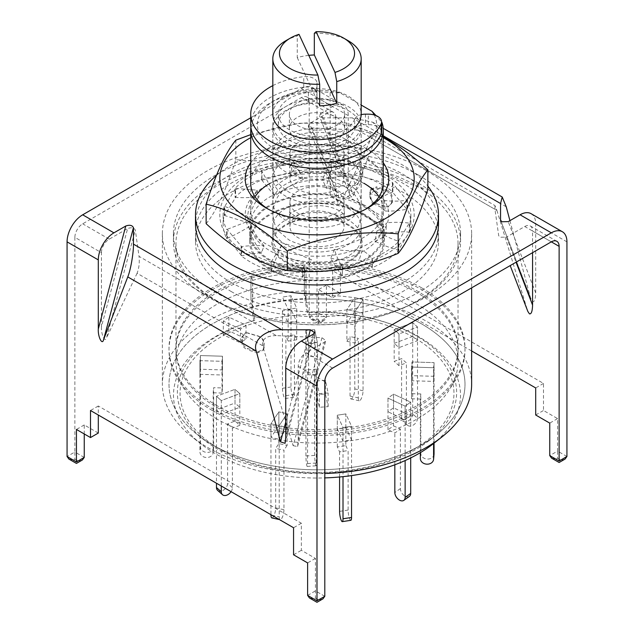 <?xml version="1.0" encoding="UTF-8"?>
<svg xmlns="http://www.w3.org/2000/svg" width="634" height="634" viewBox="0 0 634 634"><rect width="100%" height="100%" fill="white"/><g stroke="black" fill="none" stroke-linecap="round" stroke-linejoin="round"><path stroke-width="0.48" stroke-dasharray="3.17 2.38" d="M348.969 224.991A45.212 26.105 0 0 0 304.518 218.358A45.212 26.105 0 0 0 272.937 237.591A45.212 26.105 0 0 0 285.031 261.905A45.212 26.105 0 0 0 338.905 266.28A45.212 26.105 0 0 0 361.063 237.591A45.212 26.105 0 0 0 348.969 224.991M369.828 195.985C369.987 199.528 371.968 202.088 375.78 203.649A141.033 81.421 0 0 1 386.169 206.7L387.937 206.969L391.733 202.428L391.733 199.092C391.622 195.494 389.767 192.799 386.169 191A141.033 81.421 180 0 0 375.78 187.949L370.169 190.675L369.828 195.985L370.24 195.914L370.581 189.566L376.192 186.832L375.78 187.949M416.728 292.496A141.033 81.421 0 0 0 263.031 274.847A141.033 81.421 0 0 0 175.967 350.071A141.033 81.421 0 0 0 217.272 407.654A141.033 81.421 0 0 0 370.969 425.303A141.033 81.421 0 0 0 458.033 350.071A141.033 81.421 0 0 0 416.728 292.496M217.272 301.023A141.033 81.421 180 0 1 175.967 243.448A141.033 81.421 180 0 1 263.031 168.216A141.033 81.421 180 0 1 416.728 185.873A141.033 81.421 180 0 1 458.033 243.448A141.033 81.421 180 0 1 370.969 318.672A141.033 81.421 180 0 1 217.272 301.023M418.527 175.119A143.585 82.895 0 0 0 262.056 157.153A143.585 82.895 0 0 0 173.415 233.74A143.585 82.895 0 0 0 215.473 292.361A143.585 82.895 0 0 0 371.944 310.327A143.585 82.895 0 0 0 460.585 233.74A143.585 82.895 0 0 0 418.527 175.119M418.527 183.242A143.585 82.895 0 0 0 262.056 165.268A143.585 82.895 0 0 0 173.415 241.855A143.585 82.895 0 0 0 215.473 300.476A143.585 82.895 0 0 0 371.944 318.442A143.585 82.895 0 0 0 460.585 241.855A143.585 82.895 0 0 0 418.527 183.242M254.908 320.305A139.623 80.605 0 0 0 241.831 324.576A139.623 80.605 0 0 0 204.608 440.329A139.623 80.605 0 0 0 218.27 449.498A139.623 80.605 0 0 0 429.392 440.329A139.623 80.605 0 0 0 415.73 335.505A139.623 80.605 0 0 0 392.169 324.576A139.623 80.605 0 0 0 308.251 312.055L306.04 299.129A147.999 85.447 180 0 1 421.658 323.926A147.999 85.447 180 0 1 464.999 384.347A147.999 85.447 180 0 1 436.137 435.043A147.999 85.447 180 0 1 212.342 444.767A147.999 85.447 180 0 1 197.863 435.043A147.999 85.447 180 0 1 169.001 384.347A147.999 85.447 180 0 1 252.697 307.379L254.908 320.305L253.877 320.756A143.506 82.856 0 0 0 239.731 325.345A143.506 82.856 0 0 0 201.477 444.323A143.506 82.856 0 0 0 215.52 453.754A143.506 82.856 0 0 0 324.798 477.901M432.523 444.323A143.506 82.856 0 0 0 418.48 336.583A143.506 82.856 0 0 0 394.269 325.345A143.506 82.856 0 0 0 307.221 312.507L304.296 295.373L304.296 268.317L304.296 290.863A154.633 89.275 0 0 0 250.953 299.113L250.953 276.567L252.697 280.331L252.403 306.753A149.109 86.089 180 0 1 305.747 298.503L306.04 272.073L304.296 268.317A154.633 89.275 0 0 0 250.953 276.567L250.953 303.623A154.633 89.275 180 0 0 162.367 384.347A154.633 89.275 180 0 0 192.53 437.309A154.633 89.275 180 0 0 207.659 447.469A154.633 89.275 180 0 0 324.798 473.503M252.697 280.331A147.999 85.447 180 0 1 306.04 272.073A147.999 85.447 0 0 0 252.697 280.331L252.697 307.379A147.999 85.447 180 0 1 306.04 299.129L306.04 272.073L304.296 268.317A154.633 89.275 180 0 0 250.953 276.567L252.697 280.331M212.342 410.499A147.999 85.447 180 0 1 169.001 350.071A147.999 85.447 180 0 1 260.36 271.13A147.999 85.447 180 0 1 421.658 289.651A147.999 85.447 180 0 1 464.999 350.071A147.999 85.447 180 0 1 373.64 429.02A147.999 85.447 180 0 1 212.342 410.499M363.861 214.799A66.269 38.262 180 0 1 383.269 241.855A66.269 38.262 180 0 1 342.36 277.201A66.269 38.262 180 0 1 270.139 268.911A66.269 38.262 180 0 1 250.731 241.855A66.269 38.262 180 0 1 291.64 206.51A66.269 38.262 180 0 1 363.861 214.799M250.898 127.323A66.269 38.262 180 0 1 270.139 102.977A66.269 38.262 180 0 1 330.148 92.532L330.148 196.239A66.269 38.262 180 0 1 363.861 206.684A66.269 38.262 180 0 1 381.953 226.148L381.953 122.441L376.057 115.594M285.76 142.658A44.182 25.511 180 0 1 272.818 124.621A44.182 25.511 180 0 1 300.096 101.052A44.182 25.511 180 0 1 348.24 106.583A44.182 25.511 180 0 1 361.182 124.621A44.182 25.511 180 0 1 333.904 148.182A44.182 25.511 180 0 1 285.76 142.658M426.341 170.609A154.633 89.275 180 0 1 471.633 233.74A154.633 89.275 180 0 1 376.176 316.215A154.633 89.275 180 0 1 207.659 296.863A154.633 89.275 180 0 1 162.367 233.74A154.633 89.275 180 0 1 257.824 151.257A154.633 89.275 180 0 1 426.341 170.609M304.296 295.373A154.633 89.275 180 0 1 426.341 321.216A154.633 89.275 180 0 1 471.633 384.347M253.877 320.756L250.953 303.623M307.221 312.507L308.251 312.055M381.953 226.148L330.148 196.239M330.148 92.532L340.117 92.873L361.182 105.038M374.25 114.96A59.644 34.434 180 0 1 343.01 155.607A59.644 34.434 180 0 1 268.404 144.584A59.644 34.434 180 0 1 274.823 100.267A59.644 34.434 180 0 1 340.117 92.873M264.172 346.972L263.831 348.954L258.22 351.68A141.033 81.421 0 0 1 247.831 348.621C244.241 346.846 242.386 344.143 242.267 340.529L242.267 337.201L246.063 332.66L247.831 332.921A141.033 81.421 180 0 0 258.22 335.98C262.016 337.526 263.998 340.078 264.172 343.644L263.76 348.082L263.76 343.707C263.601 340.165 261.62 337.605 257.808 336.044L258.22 335.98M258.22 351.68L257.808 352.789L263.419 350.063L263.76 348.082M264.172 343.644L263.76 343.707M247.831 332.921L247.252 332.937A142.135 82.063 0 0 0 257.808 336.044M247.252 332.937L245.485 332.676L241.681 337.217L242.267 337.201M242.267 340.529L241.681 341.591L241.681 337.217M241.681 341.591C241.792 345.189 243.646 347.884 247.252 349.683L247.831 348.621M257.808 352.789A142.135 82.063 180 0 1 247.252 349.683M375.78 203.649L376.192 203.577C372.396 202.032 370.414 199.48 370.24 195.914M369.828 192.649L370.24 191.539M386.169 191L386.748 189.938A142.135 82.063 0 0 0 376.192 186.832M386.748 189.938C390.338 191.722 392.192 194.416 392.319 198.038L391.733 199.092M391.733 202.428L392.319 202.412L392.319 198.038M392.319 202.412L388.515 206.946L386.169 206.7M376.192 203.577A142.135 82.063 180 0 1 386.748 206.684M250.731 124.621A66.269 38.262 180 0 1 270.139 97.565A66.269 38.262 180 0 1 303.749 87.127A11.047 6.38 180 0 1 317 93.38L317 96.637A11.047 6.38 180 0 1 308.409 102.859A38.658 22.317 0 0 0 289.667 108.834A38.658 22.317 0 0 0 278.342 124.621A38.658 22.317 0 0 0 302.204 145.241A38.658 22.317 0 0 0 344.333 140.399A38.658 22.317 0 0 0 354.691 129.582A11.047 6.38 180 0 1 357.647 126.483A11.047 6.38 180 0 1 365.461 124.621L368.33 124.621A13.251 7.656 180 0 1 381.589 132.268M272.818 85.638A66.269 38.262 180 0 1 303.749 76.666A11.047 6.38 180 0 1 317 82.919L317 93.38M354.691 129.582L354.691 119.121A11.047 6.38 180 0 1 357.647 116.022A11.047 6.38 180 0 1 361.174 114.659M354.691 119.121A38.658 22.317 180 0 1 344.333 129.938A38.658 22.317 180 0 1 302.204 134.78A38.658 22.317 180 0 1 278.342 114.16A38.658 22.317 180 0 1 289.667 98.373A38.658 22.317 180 0 1 308.409 92.398L308.409 102.859M317 96.637L317 86.176A11.047 6.38 180 0 1 308.409 92.398M317 86.176L317 82.919M308.615 343.152L305.929 330.488L314.694 329.87L314.694 455.386A6.625 0.658 -94.1 0 0 315.502 464.595A6.625 0.658 -94.1 0 0 315.97 465.792A6.625 0.658 -94.1 0 0 316.311 462.979L316.311 369.186L317.388 374.25L308.615 374.876L308.615 343.152L317.388 342.526L317.388 374.25M305.929 330.488L305.929 456.004A6.625 0.658 -94.1 0 0 306.729 465.213A6.625 0.658 -94.1 0 0 307.205 466.418A6.625 0.658 -94.1 0 0 307.538 463.605L307.538 369.812L316.311 369.186M314.694 329.87L317.388 342.526M308.615 374.876L307.538 369.812M296.704 339.784L296.704 308.053L290.99 295.737L282.455 297.061L290.99 295.737L290.99 386.986A6.625 1.403 -98.8 0 0 292.702 396.091A6.625 1.403 -98.8 0 0 293.716 397.225A6.625 1.403 -98.8 0 0 294.422 394.372L294.422 334.855L296.704 339.784L288.169 341.1L288.169 309.376L296.704 308.053L288.169 309.376L282.455 297.061L288.169 309.376L288.169 323.063L282.455 310.747L290.99 309.424L296.704 321.747L288.169 323.063M282.455 310.747L282.455 388.301A6.625 1.403 -98.8 0 0 284.167 397.407A6.625 1.403 -98.8 0 0 285.181 398.548A6.625 1.403 -98.8 0 0 285.886 395.695L285.886 336.178L294.422 334.855M288.169 341.1L285.886 336.178M217.272 419.217A141.033 81.421 180 0 1 175.967 361.634A141.033 81.421 180 0 1 263.031 286.409A141.033 81.421 180 0 1 416.728 304.058A141.033 81.421 180 0 1 458.033 361.634A141.033 81.421 180 0 1 370.969 436.866A141.033 81.421 180 0 1 217.272 419.217M217.272 405.847A141.033 81.421 180 0 1 175.967 348.272A141.033 81.421 180 0 1 263.031 273.048A141.033 81.421 180 0 1 416.728 290.697A141.033 81.421 180 0 1 458.033 348.272A141.033 81.421 180 0 1 370.969 423.496A141.033 81.421 180 0 1 217.272 405.847M421.658 287.852A147.999 85.447 180 0 1 464.999 348.272A147.999 85.447 180 0 1 373.64 427.213A147.999 85.447 180 0 1 212.342 408.692A147.999 85.447 180 0 1 169.001 348.272A147.999 85.447 180 0 1 260.36 269.323A147.999 85.447 180 0 1 421.658 287.852M252.697 307.379A147.999 85.447 0 0 0 169.001 384.347A147.999 85.447 0 0 0 212.342 444.767L220.156 449.276A136.96 79.076 0 0 0 413.844 449.276A136.96 79.076 0 0 0 413.844 337.447A136.96 79.076 0 0 0 220.156 337.447A136.96 79.076 0 0 0 220.156 449.276L212.342 444.767A147.999 85.447 0 0 0 421.658 444.767A147.999 85.447 0 0 0 464.999 384.347A147.999 85.447 0 0 0 421.658 323.926A147.999 85.447 0 0 0 306.04 299.129M304.296 290.863L305.747 298.503M252.403 306.753L250.953 299.113M394.182 343.351L412.702 336.4L412.702 322.714L394.182 329.656L412.702 322.714L417.521 326.993L398.992 333.936L394.182 329.656L398.992 333.936L398.992 347.622L394.182 343.351L394.182 329.656L394.182 361.388L401.591 358.606L406.402 362.886L398.992 365.659L394.182 361.388M411.997 375.645L411.997 361.959L434.052 362.624L433.593 367.72L411.537 367.054L411.997 361.959L411.537 380.741L411.997 375.645L434.052 376.311L433.593 381.406L411.537 380.741M393.524 407.82L393.524 394.134L410.697 402.162L405.134 406.125L387.968 398.097L393.524 394.134L387.968 398.097L387.968 411.783L393.524 407.82L410.697 415.849L405.134 419.811L387.968 411.783M345.831 427.585L345.831 413.899L351.545 426.214L343.01 427.538L337.296 415.215L345.831 413.899L337.296 415.215L337.296 428.909L345.831 427.585L351.545 439.909L343.01 441.224L337.296 428.909M287.115 427.387L287.115 413.701L279.198 425.604L270.956 423.774L278.865 411.87L287.115 413.701L278.865 411.87L278.865 425.557L287.115 427.387L279.198 439.299L270.956 437.468L278.865 425.557M239.818 407.305L239.818 393.619L221.298 400.561L216.479 396.282L235.008 389.339L239.818 393.619L235.008 389.339L235.008 403.026L239.818 407.305L221.298 414.248L216.479 409.968L235.008 403.026M222.003 375.003L222.003 361.317L199.948 360.651L200.407 355.555L222.463 356.221L222.003 361.317L222.463 356.221L222.463 369.915L222.003 375.003L199.948 374.337L200.407 369.242L222.463 369.915M240.476 329.141L223.303 321.113L228.866 317.151L246.032 325.179L240.476 329.141L240.476 342.828L223.303 334.807L228.866 330.837L246.032 338.865L240.476 342.828M290.99 309.424L290.99 295.737L296.704 308.053L296.704 321.747M346.885 323.261L346.885 309.574L354.802 297.671L363.044 299.494L355.135 311.405L346.885 309.574L355.135 311.405L355.135 325.091L346.885 323.261L354.802 311.357L363.044 313.188L355.135 325.091M316.651 380.939L325.424 380.313L328.119 392.969L319.346 393.595L316.651 380.939L316.651 394.625L325.424 393.999L328.119 406.663L319.346 407.282L316.651 394.625M317.349 342.336L308.576 342.962L305.881 330.298L314.654 329.68L317.349 342.336L317.349 356.031L308.576 356.649L305.881 343.993L314.654 343.366L317.349 356.031M314.654 343.366L314.654 329.68M305.881 343.993L305.881 330.298M308.576 342.962L308.576 356.649M319.346 407.282L319.346 393.595M328.119 406.663L328.119 392.969M325.424 380.313L325.424 393.999M354.802 311.357L354.802 297.671L363.044 299.494L363.044 313.188M228.866 317.151L228.866 330.837M246.032 325.179L246.032 338.865M223.303 334.807L223.303 321.113M199.948 374.337L199.948 360.651L200.407 355.555L200.407 369.242M221.298 414.248L221.298 400.561L216.479 396.282L216.479 409.968M279.198 439.299L279.198 425.604L270.956 423.774L270.956 437.468M351.545 439.909L351.545 426.214L343.01 427.538L343.01 441.224M410.697 415.849L410.697 402.162L405.134 406.125L405.134 419.811M434.052 376.311L434.052 362.624L433.593 381.406M412.702 336.4L417.521 340.68L398.992 347.622M398.992 365.659L398.992 333.936L417.521 326.993L417.521 418.234L412.702 413.962L412.702 322.714L417.521 326.993L417.521 340.68M355.135 343.129L355.135 311.405L363.044 299.494L363.044 390.742A6.625 1.942 -77.5 0 1 360.675 399.729A6.625 1.942 -77.5 0 1 359.24 400.783A6.625 1.942 -77.5 0 1 358.297 397.883L358.297 338.366L355.135 343.129L346.885 341.298L346.885 309.574L354.802 297.671L354.802 388.911A6.625 1.942 -77.5 0 1 352.425 397.898A6.625 1.942 -77.5 0 1 350.99 398.952A6.625 1.942 -77.5 0 1 350.047 396.06L350.047 336.535L358.297 338.366M346.885 341.298L350.047 336.535M417.521 418.234A6.625 4.541 -48.4 0 1 411.957 425.731A6.625 4.541 -48.4 0 1 407.559 425.271A6.625 4.541 -48.4 0 1 406.402 422.402L406.402 362.886M412.702 413.962A6.625 4.541 -48.4 0 1 407.147 421.451A6.625 4.541 -48.4 0 1 402.748 420.992A6.625 4.541 -48.4 0 1 401.591 418.123L401.591 358.606M434.036 454.269A6.625 5.405 5.2 0 1 427.435 459.079A6.625 5.405 5.2 0 1 420.817 453.469L420.817 393.952L420.358 399.048L411.537 398.778L411.997 361.959L434.052 362.624L434.052 443.118M411.537 398.778L411.537 367.054L433.593 367.72L433.593 443.483M411.997 393.682L420.817 393.952M420.358 452.644L420.358 399.048M409.39 496.39A6.625 4.208 54.5 0 1 405.546 496.406A6.625 4.208 54.5 0 1 400.395 488.592L400.395 429.067L394.831 433.03L387.968 429.82L393.524 425.858L393.524 394.134L410.697 402.162L410.697 457.922M387.968 429.82L387.968 398.097L405.134 406.125L405.134 460.553M393.524 425.858L400.395 429.067M394.831 464.777L394.831 433.03M350.84 520.316A6.625 1.403 81.2 0 1 349.833 519.175A6.625 1.403 81.2 0 1 348.114 510.069L348.114 450.552L339.578 451.868L337.296 446.946L345.831 445.623L345.831 413.899L351.545 426.214L351.545 475.587M337.296 446.946L337.296 415.215L343.01 427.538L343.01 476.649M345.831 445.623L348.114 450.552M339.578 476.99L339.578 451.868M271.891 517.923A6.625 1.942 102.5 0 0 273.325 516.861A6.625 1.942 102.5 0 0 275.703 507.882L275.703 448.357L278.865 443.594L287.115 445.425L287.115 413.701L279.198 425.604L279.198 516.853A6.625 1.942 102.5 0 0 280.141 519.753A6.625 1.942 102.5 0 0 281.575 518.691A6.625 1.942 102.5 0 0 283.953 509.704L283.953 450.188L275.703 448.357M278.865 443.594L278.865 411.87L270.956 423.774L270.956 514.689M287.115 445.425L283.953 450.188M217.636 490.399A6.625 4.541 131.6 0 0 222.043 490.859A6.625 4.541 131.6 0 0 227.598 483.362L227.598 423.845L235.008 421.063L239.818 425.343L239.818 393.619L221.298 400.561L221.298 486.024M235.008 421.063L235.008 389.339L216.479 396.282L216.479 483.243M231.069 491.667A6.625 4.541 131.6 0 0 232.409 487.641L232.409 428.116L227.598 423.845M239.818 425.343L232.409 428.116M222.463 387.945L222.463 356.221L200.407 355.555L200.407 446.804A6.625 5.405 -174.8 0 0 207.025 452.414A6.625 5.405 -174.8 0 0 213.626 447.604A6.625 5.405 -174.8 0 0 213.642 447.2L213.642 387.683L222.463 387.945L222.003 393.04L222.003 361.317L199.948 360.651L199.948 451.891A6.625 5.405 -174.8 0 0 206.565 457.51A6.625 5.405 -174.8 0 0 213.159 452.692A6.625 5.405 -174.8 0 0 213.183 452.296L213.183 392.779L213.642 387.683M222.003 393.04L213.183 392.779M272.818 114.16A44.182 25.511 180 0 1 300.096 90.591A44.182 25.511 180 0 1 348.24 96.122A44.182 25.511 180 0 1 361.182 114.16M336.527 102.882A27.611 15.945 180 0 1 344.611 114.16A27.611 15.945 180 0 1 327.564 128.884A27.611 15.945 180 0 1 297.473 125.429A27.611 15.945 180 0 1 289.389 114.16A27.611 15.945 180 0 1 306.436 99.427A27.611 15.945 180 0 1 336.527 102.882M336.527 117.314A27.611 15.945 180 0 1 344.611 128.583A27.611 15.945 180 0 1 327.564 143.316A27.611 15.945 180 0 1 297.473 139.86A27.611 15.945 180 0 1 289.389 128.583A27.611 15.945 180 0 1 306.436 113.858A27.611 15.945 180 0 1 336.527 117.314M348.24 110.554A44.182 25.511 180 0 1 361.182 128.583A44.182 25.511 180 0 1 333.904 152.152A44.182 25.511 180 0 1 285.76 146.62A44.182 25.511 180 0 1 272.818 128.583A44.182 25.511 180 0 1 300.096 105.022A44.182 25.511 180 0 1 348.24 110.554M348.24 135.803A44.182 25.511 180 0 1 361.182 153.84A44.182 25.511 180 0 1 333.904 177.401A44.182 25.511 180 0 1 285.76 171.877A44.182 25.511 180 0 1 272.818 153.84A44.182 25.511 180 0 1 300.096 130.271A44.182 25.511 180 0 1 348.24 135.803M336.131 142.793A27.064 15.62 180 0 1 344.064 153.84A27.064 15.62 180 0 1 327.358 168.272A27.064 15.62 180 0 1 297.869 164.888A27.064 15.62 180 0 1 289.936 153.84A27.064 15.62 180 0 1 306.642 139.401A27.064 15.62 180 0 1 336.131 142.793M336.131 167.138A27.064 15.62 180 0 1 344.064 178.186A27.064 15.62 180 0 1 327.358 192.617A27.064 15.62 180 0 1 297.869 189.233A27.064 15.62 180 0 1 289.936 178.186A27.064 15.62 180 0 1 306.642 163.754A27.064 15.62 180 0 1 336.131 167.138M348.24 160.148A44.182 25.511 180 0 1 361.182 178.186A44.182 25.511 180 0 1 333.904 201.755A44.182 25.511 180 0 1 285.76 196.223A44.182 25.511 180 0 1 272.818 178.186A44.182 25.511 180 0 1 300.096 154.625A44.182 25.511 180 0 1 348.24 160.148M348.24 184.137A44.182 25.511 180 0 1 361.182 202.175A44.182 25.511 180 0 1 333.904 225.744A44.182 25.511 180 0 1 285.76 220.212A44.182 25.511 180 0 1 272.818 202.175A44.182 25.511 180 0 1 300.096 178.614A44.182 25.511 180 0 1 348.24 184.137M336.131 191.127A27.064 15.62 180 0 1 344.064 202.175A27.064 15.62 180 0 1 327.358 216.606A27.064 15.62 180 0 1 297.869 213.222A27.064 15.62 180 0 1 289.936 202.175A27.064 15.62 180 0 1 306.642 187.743A27.064 15.62 180 0 1 336.131 191.127M336.131 215.481A27.064 15.62 180 0 1 344.064 226.528A27.064 15.62 180 0 1 327.358 240.96A27.064 15.62 180 0 1 297.869 237.576A27.064 15.62 180 0 1 289.936 226.528A27.064 15.62 180 0 1 306.642 212.089A27.064 15.62 180 0 1 336.131 215.481M348.24 208.491A44.182 25.511 180 0 1 361.182 226.528A44.182 25.511 180 0 1 333.904 250.089A44.182 25.511 180 0 1 285.76 244.558A44.182 25.511 180 0 1 272.818 226.528A44.182 25.511 180 0 1 300.096 202.959A44.182 25.511 180 0 1 348.24 208.491M285.76 261.485A44.182 25.511 0 0 0 333.904 267.009A44.182 25.511 0 0 0 361.182 243.448A44.182 25.511 0 0 0 348.24 225.411A44.182 25.511 0 0 0 300.096 219.879A44.182 25.511 0 0 0 272.818 243.448A44.182 25.511 0 0 0 285.76 261.485M314.329 33.325A44.182 25.511 180 0 1 348.24 40.75M285.76 40.75A44.182 25.511 180 0 1 297.259 35.964L299.018 34.339M308.774 55.364A44.182 25.511 0 0 0 297.259 57.607L297.259 35.964M297.259 57.607L319.671 105.886M323.633 117.845L320.598 117.132L319.465 115.935L320.796 113.407L348.256 184.668L349.778 194.606L351.379 197.023L353.518 195.399L377.713 132.601L377.61 127.172L372.586 122.172L352.163 117.845L323.633 117.845L353.518 195.399M371.405 137.974L368.79 132.736L494.964 205.574L496.921 210.448L371.405 137.974L340.83 202.658L338.881 203.831L337.28 201.414L335.758 191.484L335.758 117.401L309.202 102.066A11.047 6.38 -60 0 0 306.919 97.01L333.468 112.345A11.047 6.38 -60 0 1 335.758 117.401M333.468 112.345A11.047 6.38 -60 0 0 327.952 112.892L309.566 123.503L308.235 126.031L309.36 127.228L312.039 127.933L357.742 130.089L368.79 132.736M509.926 220.648L530.428 297.536L532.568 301.633C534.454 302.046 535.492 299.137 535.698 292.892L535.698 223.81A22.087 12.751 -60 0 0 531.118 213.698M527.845 311.437L510.18 265.598M494.964 205.574L494.964 209.315L498.704 235.705L499.925 237.243L506.376 237.132L516.044 262.214M381.953 225.244L330.148 195.335A66.269 38.262 0 0 0 250.731 232.837A66.269 38.262 0 0 0 270.139 259.892A66.269 38.262 0 0 0 342.36 268.182A66.269 38.262 0 0 0 383.269 232.837A66.269 38.262 0 0 0 381.953 225.244L381.953 216.226L330.148 186.317A66.269 38.262 0 0 0 250.731 223.818A66.269 38.262 0 0 0 270.139 250.874A66.269 38.262 0 0 0 342.36 259.171A66.269 38.262 0 0 0 383.269 223.818A66.269 38.262 0 0 0 381.953 216.226M320.796 113.407L332.636 106.575A22.087 12.751 -60 0 1 343.683 105.482A22.087 12.751 -60 0 1 348.256 115.594L348.256 184.668M315.455 320.328L317.016 319.425L317.016 312.205L326.383 317.618L324.56 320.17L318.577 322.127L315.455 320.328L311.032 319.267L309.202 316.715L318.577 322.127C318.577 324.077 318.577 324.077 318.577 322.127C318.577 324.077 318.577 324.077 318.577 322.127L326.383 317.618L326.383 285.134L340.442 293.257L340.442 266.201L543.504 383.435L543.504 410.491L557.563 418.606L557.563 451.091L549.749 455.6M309.202 102.066L309.202 316.715L317.016 312.205L317.016 97.557A22.087 12.751 -60 0 0 312.443 87.444L343.683 105.482M332.636 106.575L301.396 88.538L250.731 117.789M524.762 226.52A11.047 6.38 -60 0 1 530.286 225.966A11.047 6.38 -60 0 1 532.568 231.03L551.318 241.847L524.762 226.52L506.376 237.132M332.604 368.116L306.048 352.789L324.434 342.17L325.821 340.609L321.961 337.748L276.258 335.584L139.036 256.358L135.296 229.976C133.917 227.693 131.357 227.218 127.624 228.541L101.432 326.772L101.432 252.689L74.875 237.354A11.047 6.38 -60 0 1 82.682 223.826L301.396 97.557A11.047 6.38 -60 0 1 306.919 97.01M101.432 252.689A11.047 6.38 120 0 1 109.238 239.161L127.624 228.541M301.396 88.538A22.087 12.751 -60 0 1 312.443 87.444M318.577 322.127L318.577 289.643L332.636 297.766L332.636 270.71L471.633 350.959M532.568 252.673L532.568 231.03M496.921 210.448L527.496 310.43M321.961 337.748L293.17 445.718L262.595 345.736C261.66 339.182 266.209 335.798 276.258 335.584M262.595 345.736L137.079 273.27C139.005 268.372 139.662 262.738 139.036 256.358M101.432 326.772C100.965 334.134 105.022 343.081 106.504 337.946L135.296 229.976M137.079 273.27L106.504 337.946M293.17 445.718L297.584 446.502L298.242 440.4L298.242 366.317A11.047 6.38 120 0 1 306.048 352.789M322.968 598.845L316.984 600.802L313.862 599.003L315.423 598.1L315.423 558.403L301.364 550.288L301.364 523.232L98.302 405.998L98.302 415.016M98.302 433.054L84.251 424.939L84.251 433.949M74.875 237.354L74.875 452.01L67.069 456.52M535.698 415.001L543.504 410.491M557.563 418.606L549.749 423.116M293.558 554.798L301.364 550.288M315.423 558.403L307.617 562.913M330.148 195.335L330.148 186.317M326.383 285.134L318.577 289.643M340.442 293.257L332.636 297.766M84.251 424.939L76.437 429.448M98.302 405.998L90.496 410.507M301.364 523.232L293.558 527.742M340.442 266.201L332.636 270.71M543.504 383.435L535.698 387.945M82.42 459.967L76.437 461.924L73.314 460.125L68.892 459.064M73.314 460.125L74.875 459.222L74.875 452.01L84.251 457.415M565.108 459.048L559.125 461.005L556.002 459.206L551.58 458.144M556.002 459.206L557.563 458.303L557.563 451.091L566.931 456.496M313.862 599.003L309.44 597.949M364.637 214.347A67.378 38.896 0 0 0 291.22 205.915A67.378 38.896 0 0 0 249.622 241.855A67.378 38.896 0 0 0 269.363 269.363A67.378 38.896 0 0 0 342.78 277.795A67.378 38.896 0 0 0 384.378 241.855A67.378 38.896 0 0 0 364.637 214.347M364.637 205.329A67.378 38.896 0 0 0 291.22 196.897A67.378 38.896 0 0 0 249.622 232.837A67.378 38.896 0 0 0 269.363 260.344A67.378 38.896 0 0 0 342.78 268.776A67.378 38.896 0 0 0 384.378 232.837A67.378 38.896 0 0 0 364.637 205.329M231.093 282.439A121.498 70.144 0 0 0 363.496 297.639A121.498 70.144 0 0 0 438.498 232.837A121.498 70.144 0 0 0 402.907 183.242A121.498 70.144 0 0 0 270.504 168.034A121.498 70.144 0 0 0 195.502 232.837A121.498 70.144 0 0 0 231.093 282.439M231.093 291.458A121.498 70.144 0 0 0 363.496 306.658A121.498 70.144 0 0 0 438.498 241.855A121.498 70.144 0 0 0 402.907 192.253A121.498 70.144 0 0 0 270.504 177.052A121.498 70.144 0 0 0 195.502 241.855A121.498 70.144 0 0 0 231.093 291.458M438.498 223.818A121.498 70.144 0 0 0 356.72 157.533A121.498 70.144 0 0 0 195.502 223.818M216.44 175.444A121.498 70.144 180 0 1 356.72 148.514A121.498 70.144 180 0 1 427.871 186.119M281.694 245.16L278.477 252.419L294.247 262.032L307.704 267.889L311.476 259.71L294.247 252.522L281.694 245.16L271.297 261.81L302.442 268.348A93.88 54.199 0 0 0 342.487 266.969L372.293 258.609A93.88 54.199 0 0 0 398.913 241.285L398.429 241.189L409.263 223.105L409.746 223.208A93.88 54.199 0 0 0 410.88 214.799A93.88 54.199 0 0 0 407.353 200.09L406.893 200.217L392.414 183.012L392.874 182.877A93.88 54.199 0 0 0 362.87 167.511L331.558 161.258A93.88 54.199 0 0 0 291.513 162.637L261.707 170.998A93.88 54.199 0 0 0 235.087 188.322L235.571 188.417L224.737 206.494L224.254 206.399A93.88 54.199 0 0 0 223.12 214.799A93.88 54.199 0 0 0 226.647 229.516L227.107 229.389L241.586 246.594L241.126 246.721A93.88 54.199 0 0 0 271.13 262.096L271.13 271.114L271.13 262.096M372.293 258.609L372.293 267.627A93.88 54.199 0 0 0 398.913 250.303L398.913 241.285M372.293 267.627L372.063 267.358C368.449 264.061 364.162 261.62 359.193 260.027L362.141 250.232C354.002 251.159 344.769 250.89 334.427 249.431C336.353 256.025 338.96 261.787 342.265 266.7L342.265 275.719L342.487 266.969M334.427 249.431L330.742 258.339C334.435 264.949 338.271 270.742 342.265 275.719L372.063 267.358L372.063 258.339C368.893 254.813 365.58 252.11 362.141 250.232M302.442 268.348L302.442 277.367A93.88 54.199 0 0 0 342.487 275.988M302.442 277.367L307.704 267.889M278.477 252.419L271.297 270.829L302.608 277.082L302.608 268.071C305.715 264.521 308.671 261.739 311.476 259.71M241.126 246.721L241.126 255.74A93.88 54.199 0 0 0 271.13 271.114M241.126 255.74L261.668 252.435L264.045 245.723C257.15 237.972 252.348 229.595 249.637 220.608L227.107 229.389L227.107 238.408L226.647 238.535L226.647 229.516M249.637 220.608L248.79 226.893C241.506 231.426 234.279 235.262 227.107 238.408L241.586 255.613L241.586 246.594C249.154 245.596 256.643 245.31 264.045 245.723M224.254 206.399L224.254 215.417A93.88 54.199 0 0 0 223.12 223.818A93.88 54.199 0 0 0 226.647 238.535M224.254 215.417L248.037 222.716L247.632 216.471C248.512 207.278 251.65 198.505 257.039 190.16L235.571 188.417L235.571 197.436L235.087 197.34L235.087 188.322M257.039 190.16L259.052 196.722C251.286 197.657 243.464 197.895 235.571 197.436L224.737 215.512L224.737 206.494C232.337 209.125 239.969 212.453 247.632 216.471M261.707 170.998L261.707 180.016A93.88 54.199 0 0 0 235.087 197.34M261.707 180.016L274.807 196.136L271.859 189.09C279.998 182.053 289.231 176.236 299.573 171.648L291.735 162.898L291.735 171.917L291.513 162.637M299.573 171.648L303.258 179.581C299.565 177.774 295.729 175.222 291.735 171.917L261.937 180.278L261.937 171.259L271.859 189.09M331.558 161.258L331.558 170.269A93.88 54.199 0 0 0 291.513 171.655M331.558 170.269L331.392 170.554C328.967 175.666 327.271 181.57 326.296 188.266L322.524 179.612C333.151 177.06 343.081 175.832 352.306 175.927C356.49 174.017 359.953 171.307 362.703 167.788L362.703 176.807L362.87 167.511M352.306 175.927L355.523 185.5C358.059 183.424 360.453 180.524 362.703 176.807L331.392 170.554L331.392 161.535C328.285 166.758 325.329 172.789 322.524 179.612M392.874 182.877L392.874 191.896A93.88 54.199 0 0 0 362.87 176.529M392.874 191.896L392.414 192.031C385.377 194.884 378.68 198.775 372.332 203.72L369.955 193.6C376.85 195.24 381.652 197.531 384.363 200.479C392.192 201.446 399.705 201.358 406.893 200.217L406.893 209.236L407.353 209.101L407.353 200.09M384.363 200.479L385.21 211.027C392.494 211.296 399.721 210.694 406.893 209.236L392.414 192.031L392.414 183.012C384.846 185.683 377.357 189.209 369.955 193.6M409.746 223.208L409.746 232.226A93.88 54.199 0 0 0 410.88 223.818A93.88 54.199 0 0 0 407.353 209.101M409.746 232.226L409.263 232.123C401.726 231.497 393.96 231.933 385.963 233.447L386.368 222.851C385.488 225.926 382.35 228.62 376.961 230.927C383.855 235.412 391.012 238.836 398.429 241.189L398.429 250.208L398.913 250.303M376.961 230.927L374.948 241.197C382.714 245.065 390.536 248.068 398.429 250.208L409.263 232.123L409.263 223.105C401.663 222.154 394.031 222.066 386.368 222.851M330.742 258.339C341.187 260.17 350.673 260.725 359.193 260.027M248.79 226.893C250.921 235.983 255.217 244.494 261.668 252.435M259.052 196.722C253.172 204.917 249.503 213.579 248.037 222.716M303.258 179.581C292.813 183.868 283.327 189.384 274.807 196.136M355.523 185.5C346.624 185.168 336.884 186.087 326.296 188.266M385.21 211.027C383.079 208.055 378.783 205.614 372.332 203.72M374.948 241.197C380.828 239.121 384.497 236.537 385.963 233.447M363.861 183.242L367.768 185.493L363.861 183.234A66.269 38.262 0 0 0 363.861 183.234A66.269 38.262 0 0 0 270.139 183.242L266.232 185.493A71.793 41.448 0 0 0 266.232 244.114A71.793 41.448 0 0 0 367.768 244.114A71.793 41.448 0 0 0 367.768 185.493A71.793 41.448 0 0 0 266.232 185.493M255.011 196.762A66.269 38.262 0 0 0 250.731 210.29A66.269 38.262 0 0 0 270.139 237.346A66.269 38.262 0 0 0 342.36 245.643A66.269 38.262 0 0 0 383.269 210.29A66.269 38.262 0 0 0 378.989 196.762M365.739 209.165A66.269 38.262 180 0 1 363.861 210.29A66.269 38.262 180 0 1 270.139 210.29L270.139 210.29A66.269 38.262 180 0 1 268.261 209.165M250.731 241.855L250.731 183.234A66.269 38.262 180 0 1 291.64 147.888A66.269 38.262 180 0 1 363.861 156.186A66.269 38.262 180 0 1 383.269 183.234L383.269 241.855M270.139 210.29L266.232 208.039L270.139 210.29M250.731 162.787A71.793 41.448 180 0 1 367.768 149.418A71.793 41.448 180 0 1 383.269 162.787M385.726 175.119A97.192 56.117 180 0 1 385.726 254.48A97.192 56.117 180 0 1 248.274 254.48A97.192 56.117 180 0 1 248.274 175.119A97.192 56.117 180 0 1 385.726 175.119M206.129 223.659C216.004 211.899 225.91 190.565 235.84 159.649C272.699 163.469 309.654 157.747 346.711 142.499C359.961 154.783 373.489 165.006 387.287 173.177C401.124 180.967 414.644 186.364 427.871 189.36M250.731 137.681A97.192 56.117 180 0 1 383.269 137.681M383.269 136.944L346.711 123.004L299.288 123.258L251.175 134.456M235.84 140.162L235.84 159.649M346.711 123.004L346.711 142.499M348.24 219.958A44.182 25.511 0 0 0 300.096 214.427A44.182 25.511 0 0 0 272.818 237.996A44.182 25.511 0 0 0 285.76 256.033A44.182 25.511 0 0 0 333.904 261.557A44.182 25.511 0 0 0 361.182 237.996A44.182 25.511 0 0 0 348.24 219.958M303.749 87.127L303.749 76.666M365.461 114.16L365.461 124.621M368.33 124.621L368.33 114.16M305.929 456.004L314.694 455.386M307.538 463.605L316.311 462.979M290.99 386.986L282.455 388.301M285.886 395.695L294.422 394.372M363.044 390.742L354.802 388.911M350.047 396.06L358.297 397.883M401.591 418.123L406.402 422.402M420.817 453.469L420.358 458.564M400.395 488.592L394.831 492.555M348.114 510.069L339.578 511.392M271.883 515.228L279.198 516.853M283.953 509.704L275.703 507.882M232.409 487.641L227.598 483.362M200.407 446.804L199.948 451.891M213.183 452.296L213.642 447.2M335.758 191.484L309.566 123.503M535.698 292.892L508.238 221.631M506.233 206.803L377.713 132.601M566.931 241.847L535.698 223.81M348.256 115.594L317.016 97.557M383.269 135.811L352.163 117.845M494.964 209.315L357.742 130.089M500.971 221.068L530.428 297.536M109.238 239.161L82.682 223.826M327.952 112.892L301.396 97.557M324.798 381.644L298.242 366.317M324.798 596.293L315.423 590.888L307.617 595.397M285.744 422.109L308.449 336.971M313.204 334.229L285.744 437.198M315.423 598.1L318.545 599.907M557.563 458.303L560.686 460.11M74.875 459.222L77.998 461.029M317.016 319.425L320.138 321.224M298.242 440.4L324.434 342.17M312.039 127.933L340.83 202.658M272.937 237.591L272.818 124.621M175.967 243.448L175.967 350.071M173.415 241.855L173.415 233.74M169.001 350.071L169.001 348.272M471.633 233.74L471.633 287.852M429.392 440.329L436.137 435.043M241.831 324.576L239.731 325.345M201.477 444.323L192.53 437.309M392.169 324.576L394.269 325.345M204.608 440.329L197.863 435.043M162.367 233.74L162.367 384.347M460.585 241.855L460.585 233.74M464.999 350.071L464.999 348.272M274.823 100.267L270.139 102.977M361.063 237.591L361.182 124.621M458.033 243.448L458.033 350.071M263.411 350.063L263.823 348.954M245.485 332.668L246.063 332.652M370.589 189.566L370.177 190.675M388.515 206.961L387.937 206.977M278.342 124.621L278.342 114.16M339.087 162.883C333.928 159.887 327.207 158.183 318.934 157.755L305.144 159.023C294.049 163.12 288.874 165.934 289.643 167.463L289.643 163.659C289.508 164.182 291.26 165.704 294.913 168.248C304.058 173.193 315.201 174.516 328.357 172.21C339.689 168.184 345.023 165.339 344.357 163.659L344.357 167.463C343.802 166.306 342.051 164.785 339.087 162.883M345.284 139.163C329.514 129.716 302.069 129.954 286.75 140.376C278.572 144.98 273.936 153.325 272.818 165.411L274.863 176.514C276.028 181.308 280.64 186.451 288.716 191.959C304.193 200.328 327.271 202.468 346.83 191.024C353.289 186.515 357.362 181.744 359.05 176.735C365.311 158.54 356.11 144.893 345.284 139.163M339.087 210.678C333.928 207.69 327.207 205.979 318.934 205.551L305.144 206.819C294.049 210.916 288.874 213.729 289.643 215.259L289.643 211.455C289.508 211.978 291.26 213.499 294.913 216.043C304.058 220.997 315.201 222.312 328.357 220.006C339.689 215.98 345.023 213.135 344.357 211.455L344.357 215.259C343.802 214.11 342.051 212.58 339.087 210.678M345.284 186.959C329.514 177.512 302.069 177.75 286.75 188.171C278.572 192.776 273.936 201.121 272.818 213.206C273.397 221.583 275.402 227.622 278.833 231.315L288.716 239.763C304.193 248.124 327.271 250.264 346.83 238.82C353.289 234.311 357.362 229.548 359.05 224.531C365.311 206.335 356.11 192.688 345.284 186.959M315.97 465.792L307.205 466.418M293.716 397.225L285.181 398.548M175.967 348.272L175.967 361.634M413.844 449.276L421.658 444.767M458.033 348.272L458.033 361.634M359.24 400.783L350.99 398.952M407.559 425.271L402.748 420.992M279.443 519.595L280.141 519.753M213.626 447.604L213.159 452.692M344.611 114.16L344.611 128.583M361.182 128.583L361.182 153.84M344.064 153.84L344.064 178.186M361.182 178.186L361.182 202.175M344.064 202.175L344.064 226.528M361.182 226.528L361.182 243.448M272.818 226.528L272.818 243.448M289.936 202.175L289.936 226.528M272.818 178.186L272.818 202.175M289.936 153.84L289.936 178.186M272.818 128.583L272.818 153.84M289.389 114.16L289.389 128.583M337.28 201.414L308.235 126.031M383.269 232.837L383.269 223.818M372.586 122.172L383.205 128.298M530.286 225.966L556.834 241.3M250.731 232.837L250.731 223.818M311.032 319.267L318.577 323.625L324.56 320.17M297.584 446.502L325.821 340.609M285.086 443.301L314.591 332.668M530.967 299.216L500.654 220.545M349.778 194.606L319.465 115.935M249.622 232.837L249.622 241.855M438.498 232.837L438.498 241.855M195.502 232.837L195.502 241.855M384.378 232.837L384.378 241.855M223.12 223.818L223.12 214.799M410.88 223.818L410.88 214.799M250.731 183.234L250.731 210.29M383.269 183.234L383.269 210.29M363.861 210.29L367.768 208.039"/><path stroke-width="0.95" d="M381.953 122.441A66.269 38.262 180 0 1 383.269 130.033A66.269 38.262 180 0 1 342.36 165.379A66.269 38.262 180 0 1 270.139 157.081A66.269 38.262 180 0 1 250.731 130.033A66.269 38.262 180 0 1 250.898 127.323M471.633 287.852L471.633 384.347A154.633 89.275 180 0 1 441.47 437.309A154.633 89.275 180 0 1 324.798 473.503M324.798 477.901A143.506 82.856 0 0 0 432.523 444.323L441.47 437.309M361.182 105.038L371.976 111.267L376.057 115.594M371.976 111.267A59.644 34.434 180 0 1 374.25 114.96M361.174 114.659A11.047 6.38 180 0 1 365.461 114.16L368.33 114.16A13.251 7.656 180 0 1 381.589 121.807L381.589 132.268A13.251 7.656 180 0 1 381.169 134.186A66.269 38.262 180 0 1 363.861 151.677A66.269 38.262 180 0 1 291.64 159.966A66.269 38.262 180 0 1 250.731 124.621L250.731 114.16A66.269 38.262 180 0 1 270.139 87.104A66.269 38.262 180 0 1 272.818 85.638M381.589 121.807A13.251 7.656 180 0 1 381.169 123.725A66.269 38.262 180 0 1 363.861 141.216A66.269 38.262 180 0 1 291.64 149.505A66.269 38.262 180 0 1 250.731 114.16M433.593 443.483L433.593 458.968A6.625 5.405 5.2 0 1 433.577 459.365A6.625 5.405 5.2 0 1 426.975 464.175A6.625 5.405 5.2 0 1 420.358 458.564L420.358 452.644M434.052 443.118L434.052 453.873A6.625 5.405 5.2 0 1 434.036 454.269L433.577 459.365M405.134 460.553L405.134 497.373A6.625 4.208 54.5 0 1 403.834 500.361A6.625 4.208 54.5 0 1 399.983 500.377A6.625 4.208 54.5 0 1 394.831 492.555L394.831 464.777M410.697 457.922L410.697 493.403A6.625 4.208 54.5 0 1 409.39 496.39L403.834 500.361M343.01 476.649L343.01 518.778A6.625 1.403 81.2 0 1 342.305 521.639A6.625 1.403 81.2 0 1 341.298 520.498A6.625 1.403 81.2 0 1 339.578 511.392L339.578 476.99M351.545 475.587L351.545 517.463A6.625 1.403 81.2 0 1 350.84 520.316L342.305 521.639M270.956 514.689L270.956 515.022A6.625 1.942 102.5 0 0 271.891 517.923L279.443 519.595M216.479 483.243L216.479 487.53A6.625 4.541 131.6 0 0 217.636 490.399L222.447 494.679A6.625 4.541 131.6 0 0 226.853 495.138A6.625 4.541 131.6 0 0 231.069 491.667M221.298 486.024L221.298 491.81A6.625 4.541 131.6 0 0 222.447 494.679M319.671 84.243A44.182 25.511 180 0 1 285.76 76.825A44.182 25.511 180 0 1 272.818 58.788A44.182 25.511 180 0 1 285.76 40.75L290.443 38.048A37.557 21.683 0 0 0 282.487 61.918A37.557 21.683 0 0 0 317.911 75.05L319.671 84.243L319.671 105.886A44.182 25.511 0 0 0 336.741 103.247L336.741 81.604L334.982 72.411A37.557 21.683 0 0 0 343.557 38.048A37.557 21.683 0 0 0 316.089 31.7L314.329 33.325L314.329 54.968A44.182 25.511 0 0 0 308.774 55.364M348.24 40.75L343.557 38.048A37.557 21.683 0 0 0 343.557 38.04L348.24 40.75A44.182 25.511 180 0 1 361.182 58.788L361.182 114.16A44.182 25.511 180 0 1 333.904 137.721A44.182 25.511 180 0 1 285.76 132.197A44.182 25.511 180 0 1 272.818 114.16L272.818 58.788M361.182 58.788A44.182 25.511 180 0 1 336.741 81.604M334.982 72.411L316.089 31.7M317.911 75.05L299.018 34.339A37.557 21.683 0 0 0 290.443 38.048M336.741 103.247L314.329 54.968M316.984 600.802L324.798 596.293L322.968 598.845L316.984 602.3L309.44 597.949L307.617 595.397L316.984 600.802C316.984 602.752 316.984 602.752 316.984 600.802C316.984 602.752 316.984 602.752 316.984 600.802L316.984 386.154A22.087 12.751 120 0 1 332.604 359.098L551.318 232.829L520.078 214.791L508.238 221.631L501.787 221.742L500.551 219.99L500.551 203.522L383.269 135.811M516.044 262.214L532.568 305.113C532.37 311.357 531.332 314.266 529.445 313.854L527.845 311.437L510.18 265.598M383.205 128.298L502.215 197.008L506.233 206.803L509.926 220.648M520.078 214.791A22.087 12.751 -60 0 1 531.118 213.698L562.358 231.735A22.087 12.751 120 0 1 566.931 241.847L566.931 456.496L565.108 459.048L559.125 462.503L551.58 458.144L549.749 455.6L559.125 461.005C559.125 462.955 559.125 462.955 559.125 461.005C559.125 462.955 559.125 462.955 559.125 461.005L566.931 456.496M250.731 117.789L82.682 214.807A22.087 12.751 -60 0 0 67.069 241.863L67.069 456.52L76.437 461.924C76.437 463.874 76.437 463.874 76.437 461.924C76.437 463.874 76.437 463.874 76.437 461.924L84.251 457.415L82.42 459.967L76.437 463.422L68.892 459.064L67.069 456.52M98.302 259.9A22.087 12.751 120 0 1 113.922 232.844L125.762 226.013C129.701 224.674 132.268 225.221 133.449 227.654L133.449 244.122C133.703 252.38 130.58 270.417 127.767 276.907L103.572 339.705C102.201 345.657 97.787 336.654 98.302 328.983L98.302 259.9L67.069 241.863M308.449 336.971L310.367 329.791L281.837 329.791L133.449 244.122M310.367 329.791L314.591 332.668L313.204 334.229L301.364 341.06A22.087 12.751 120 0 0 285.744 368.116L285.744 437.198L285.086 443.301L280.482 441.843L256.287 351.109C252.078 340.561 266.129 328.84 281.837 329.791M500.654 220.545L500.971 221.068M502.215 197.008L500.551 203.522M324.798 596.293L324.798 381.644A11.047 6.38 120 0 1 332.604 368.116L551.318 241.847A11.047 6.38 120 0 1 556.834 241.3A11.047 6.38 120 0 1 559.125 246.357L559.125 461.005M562.358 231.735A22.087 12.751 120 0 0 551.318 232.829M471.633 350.959L535.698 387.945L535.698 415.001L549.749 423.116L549.749 455.6M532.568 305.113L532.568 252.673M307.617 595.397L307.617 562.913L293.558 554.798L293.558 527.742L90.496 410.507L90.496 437.563L76.437 429.448L76.437 461.924M98.302 415.016L98.302 433.054L90.496 437.563M84.251 433.949L84.251 457.415M195.502 214.799L195.502 223.818A121.498 70.144 0 0 0 277.28 290.11A121.498 70.144 0 0 0 438.498 223.818L438.498 214.799A121.498 70.144 180 0 1 277.28 281.092A121.498 70.144 180 0 1 195.502 214.799A121.498 70.144 180 0 1 216.44 175.444M427.871 186.119A121.498 70.144 180 0 1 438.498 214.799M270.139 183.242A66.269 38.262 0 0 0 255.011 196.762M268.261 209.165A66.269 38.262 180 0 1 250.731 183.234L250.731 130.033M383.269 162.787A71.793 41.448 180 0 1 367.768 208.039A71.793 41.448 180 0 1 266.232 208.039L266.232 208.039A71.793 41.448 180 0 1 250.731 162.787M383.269 137.681A97.192 56.117 180 0 1 385.726 139.052A97.192 56.117 180 0 1 385.726 218.405A97.192 56.117 180 0 1 248.274 218.405A97.192 56.117 180 0 1 250.731 137.681M251.175 134.456L235.84 140.162C225.958 151.922 216.059 173.264 206.129 204.172C219.38 207.191 232.908 212.588 246.713 220.355C260.542 228.533 274.07 238.756 287.289 251.032C324.156 235.808 361.111 230.094 398.16 233.875C408.042 203.078 417.941 181.744 427.871 169.864C414.62 157.589 401.092 147.357 387.287 139.187L383.269 136.944M427.871 169.864L427.871 189.36C417.996 220.156 408.09 241.491 398.16 253.37C361.301 268.586 324.346 274.308 287.289 270.52C274.039 267.5 260.511 262.104 246.713 254.345C232.876 246.158 219.356 235.935 206.129 223.659L206.129 204.172M378.989 196.762A66.269 38.262 0 0 0 363.861 183.242M383.269 130.033L383.269 183.234A66.269 38.262 180 0 1 365.739 209.165M398.16 233.875L398.16 253.37M287.289 251.032L287.289 270.52M381.169 134.186L381.169 123.725M433.593 458.968L434.052 453.873M405.134 497.373L410.697 493.403M343.01 518.778L351.545 517.463M270.956 515.022L271.883 515.228M216.479 487.53L221.298 491.81M113.922 232.844L82.682 214.807M332.604 359.098L301.364 341.06M559.125 246.357L551.318 241.847M133.449 227.654L103.572 339.705M98.302 328.983L125.762 226.013M256.287 351.109L127.767 276.907M316.984 386.154L285.744 368.116M280.482 441.843L285.744 422.109"/></g></svg>
